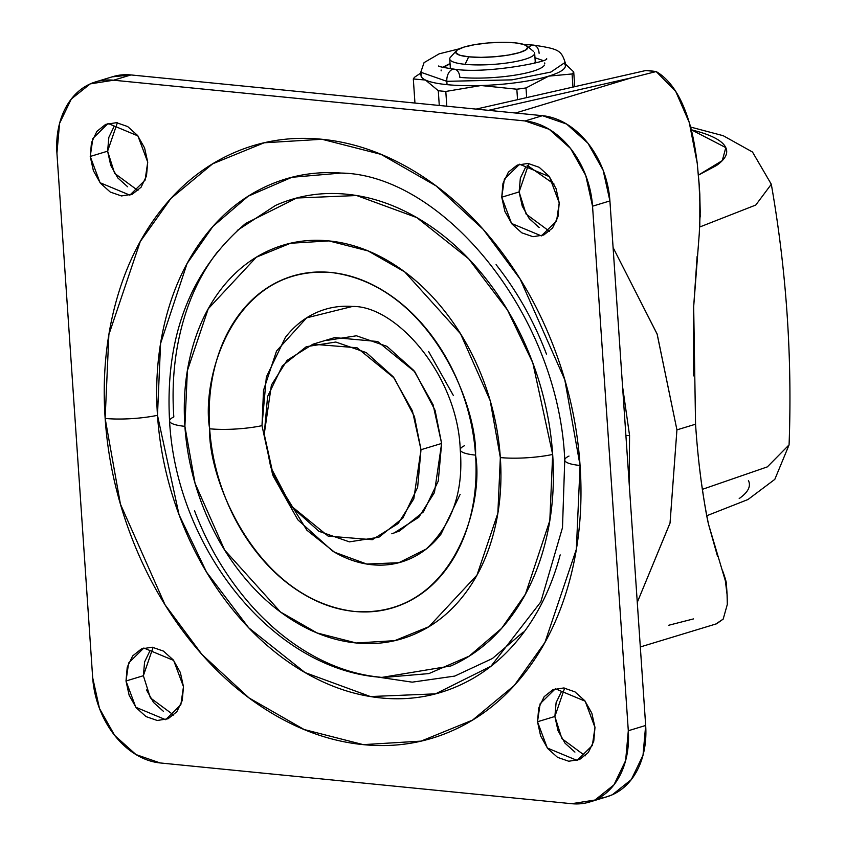 <?xml version="1.0" encoding="UTF-8"?>
<svg xmlns="http://www.w3.org/2000/svg" width="846" height="846" viewBox="0 0 846 846"><rect width="100%" height="100%" fill="white"/><g stroke="black" fill="none" stroke-linecap="round" stroke-linejoin="round"><path stroke-width="1.27" d="M534.397 54.26A42.564 8.386 176.1 0 1 508.023 62.837A42.564 8.386 176.1 0 1 465.057 64.317A42.564 8.386 -3.9 0 0 511.65 62.266A42.564 8.386 -3.9 0 0 534.545 52.674M514.844 42.818A36.177 7.128 176.1 0 1 527.767 46.932A36.177 7.128 176.1 0 1 508.309 55.096A36.177 7.128 176.1 0 1 468.705 56.83L465.057 64.317L468.705 56.83L459.833 55.244L455.825 52.833L457.295 49.967L464.01 47.08L474.955 44.605L488.459 42.924L502.471 42.3L514.844 42.818L523.716 44.404L527.724 46.816L526.254 49.681L519.539 52.579L508.594 55.043L495.09 56.724L481.078 57.348L468.705 56.83A36.177 7.128 176.1 0 1 457.168 50.062A36.177 7.128 176.1 0 1 514.844 42.818M454.439 69.192A10.215 6.504 95.7 0 0 446.825 81.322L511.946 79.862L550.873 72.058L565.149 62.393L550.873 72.058L511.946 79.862L446.825 81.322A10.215 6.504 -84.3 0 1 454.439 69.192A10.215 6.504 -84.3 0 1 459.854 77.367L459.79 76.531L459.854 77.367A51.923 10.237 -3.9 0 0 512.264 75.569A51.923 10.237 -3.9 0 0 544.443 65.1M564.768 64.085A72.354 14.266 176.1 0 1 548.716 76.14A72.354 14.266 176.1 0 1 480.993 85.531L445.8 91.453L480.993 85.531L516.832 89.211A80.867 15.937 -3.9 0 0 526.011 87.942L526.667 97.607L526.011 87.942L548.716 76.14L572.076 73.951L572.975 87.075L572.076 73.951A80.867 15.937 -3.9 0 0 573.725 71.931L574.73 86.673L573.725 71.931L565.255 63.884L573.725 71.931A80.867 15.937 176.1 0 1 572.076 73.951L548.716 76.14L526.011 87.942A80.867 15.937 176.1 0 1 516.832 89.211L517.551 99.68L516.832 89.211L480.993 85.531A72.354 14.266 176.1 0 1 447.048 84.653L446.825 81.322L420.779 72.227L446.825 81.322L447.048 84.653A72.354 14.266 -3.9 0 0 480.993 85.531A72.354 14.266 -3.9 0 0 548.716 76.14A72.354 14.266 -3.9 0 0 565.371 66.263M533.699 45.124A10.215 6.504 95.7 0 0 528.845 47.503A10.215 6.504 -84.3 0 1 533.699 45.124A10.215 6.504 -84.3 0 1 539.114 53.298M420.663 73.126L414.963 76.944A80.867 15.937 -3.9 0 0 413.313 78.964L425.475 80.032L438.281 90.712A80.867 15.937 -3.9 0 0 445.8 91.453L446.804 106.215L445.8 91.453A80.867 15.937 176.1 0 1 438.281 90.712L439.286 105.464L438.281 90.712L425.475 80.032L413.313 78.964L414.952 103.053L413.313 78.964A80.867 15.937 176.1 0 1 414.963 76.944L420.832 73.02M421.022 75.019A72.354 14.266 -3.9 0 0 425.475 80.032A72.354 14.266 -3.9 0 0 447.048 84.653A72.354 14.266 176.1 0 1 425.475 80.032A72.354 14.266 176.1 0 1 421.393 73.866M537.295 62.382L535.285 62.329L537.295 62.382M534.767 62.318L534.82 63.08M443.272 67.447L450.072 63.82L443.262 67.447M450.347 67.987L448.962 68.526L450.347 67.987M442.638 67.289L450.051 63.524M534.979 57.729L542.836 60.457M451.489 56.344A42.564 8.386 -3.9 0 0 465.057 64.317A42.564 8.386 176.1 0 1 450.009 57.877M622.571 386.569L629.561 435.479L625.913 435.616L629.561 435.479L629.191 483.658M640.316 646.957L716.625 623.777L723.182 619.113L727.317 604.404L727.042 593.691L725.371 580.842L708.557 524.393C702.423 495.185 698.087 461.789 695.549 424.206L676.927 429.863L670.064 522.944L637.281 602.352L670.021 523.135L676.927 429.863L695.549 424.206L693.678 306.654L699.261 233.771L700.224 211.912L699.748 193.226M726.418 584.48L725.371 580.842L727.179 595.489L727.317 604.404L723.182 619.113L715.758 624.041M645.784 70.525L656.179 71.55C670.55 79.968 681.59 96.983 689.289 122.596L697.252 163.394L699.06 183.011L700.224 211.912L699.293 186.691L697.252 163.394C694.989 145.872 692.335 132.272 689.289 122.596L675.721 91.41L656.179 71.55L631.38 77.843L515.552 113.015L631.38 77.843L656.179 71.55L646.608 70.334L476.076 109.113M527.121 165.266L554.035 184.026L527.121 165.256M613.086 247.55L657.205 334.255L676.927 429.863L657.078 333.895L613.086 247.54M488.459 110.34L631.38 77.843L488.459 110.34M693.487 618.912L668.7 625.257M700.213 216.967L699.822 194.242L699.811 226.125M697.115 256.486L693.678 306.654L693.35 375.888M695.539 424.047L695.592 424.851M699.653 468.8L701.038 479.851C704.115 501.636 706.622 516.483 708.557 524.404L717.588 556.531M722.484 570.215L726.418 584.396C726.703 583.402 725.582 579.235 723.044 571.896M528.464 217.581L538.172 226.918M391.804 533.773L399.534 530.971L423.486 511.83L438.26 481.099L441.623 443.452L434.442 492.584L418.791 517.276L393.845 533.149M460.15 494.339L441.052 534.038C432.38 545.194 422.069 553.432 410.12 558.751C398.159 564.081 385.469 566.069 372.039 564.747C358.609 563.415 345.475 558.857 332.626 551.084L297.877 519.856L273.068 475.812L261.996 425.665A42.564 8.386 176.1 0 1 209.66 428.785C207.704 477.831 255.608 599.359 354.167 611.425C452.409 618.86 484.282 505.221 475.558 455.116C474.024 432.644 469.181 410.691 461.017 389.266C452.853 367.83 442.003 348.552 428.457 331.431C414.9 314.31 399.693 300.637 382.815 290.421C365.937 280.206 348.689 274.231 331.061 272.486C313.432 270.741 296.766 273.364 281.062 280.343C265.358 287.333 251.812 298.152 240.433 312.809C229.055 327.465 220.69 344.84 215.36 364.933C210.03 385.025 208.127 406.313 209.66 428.785C211.193 451.256 216.037 473.21 224.201 494.646C232.364 516.071 243.225 535.349 256.772 552.48C270.318 569.601 285.536 583.275 302.413 593.48C319.28 603.695 336.539 609.68 354.167 611.425C371.796 613.17 388.462 610.548 404.166 603.558C419.87 596.578 433.406 585.749 444.795 571.092C456.174 556.435 464.528 539.061 469.858 518.968C475.198 498.876 477.091 477.588 475.558 455.116A42.564 8.386 176.1 0 1 460.245 449.829A42.564 8.386 -3.9 0 0 475.558 455.116C477.525 406.08 429.62 284.542 331.061 272.486C232.809 265.052 200.936 378.691 209.66 428.785A42.564 8.386 -3.9 0 0 261.996 425.665L263.518 390.313L276.536 351.016L306.633 317.842L352.412 306.464C396.256 305.438 457.771 375.487 460.245 449.776C463.661 491.262 452.282 524.372 426.109 549.107L398.815 562.717L366.762 564.049L334.604 552.248L306.876 530.209L272.613 474.595L261.996 425.665L266.342 377.041L285.43 337.343C294.101 326.186 304.412 317.937 316.372 312.618C328.322 307.299 341.023 305.3 354.442 306.633M560.179 554.881C551.93 585.982 538.987 612.864 521.379 635.547C503.761 658.23 482.802 674.981 458.5 685.789C434.199 696.607 408.407 700.657 381.123 697.961C353.84 695.253 327.138 686 301.017 670.201C274.908 654.392 251.368 633.242 230.398 606.73C209.427 580.229 192.624 550.397 179.987 517.234C167.36 484.06 159.862 450.093 157.483 415.312A42.564 8.386 176.1 0 1 105.147 418.432L120.428 504.131L165.023 604.753L202.025 654.54L249.073 697.961L304.158 729.538L363.251 744.639L421.065 741.117L472.565 720.094L514.294 685.472L544.961 642.378L576.348 549.287L580.07 465.469C577.332 425.327 568.681 386.125 554.098 347.843C539.515 309.573 520.131 275.14 495.925 244.547C471.73 213.964 444.562 189.546 414.424 171.304C384.285 153.063 353.469 142.382 321.977 139.273C290.485 136.153 260.716 140.827 232.671 153.306C204.626 165.784 180.441 185.115 160.116 211.289C139.78 237.472 124.848 268.499 115.331 304.391C105.813 340.282 102.419 378.299 105.147 418.432C107.886 458.574 116.547 497.786 131.119 536.057C145.702 574.339 165.097 608.771 189.293 639.354C213.499 669.947 240.666 694.355 270.805 712.596C300.943 730.838 331.759 741.519 363.251 744.639C394.733 747.758 424.502 743.074 452.547 730.595C480.591 718.117 504.776 698.785 525.112 672.612C545.448 646.439 560.369 615.402 569.897 579.51C579.415 543.618 582.809 505.612 580.07 465.469A42.564 8.386 176.1 0 1 564.758 460.182A42.564 8.386 -3.9 0 0 580.07 465.469L564.79 379.78L520.195 279.159L483.203 229.361L436.145 185.94L381.06 154.374L321.977 139.273L264.164 142.794L212.663 163.807L170.924 198.44L140.267 241.533L108.87 334.625L105.147 418.432A42.564 8.386 -3.9 0 0 157.483 415.312L160.581 343.476L187.04 263.614L212.917 226.421L248.206 196.198L291.912 177.279L341.245 173.06C442.215 174.636 558.772 314.215 564.747 460.118L562.495 527.64L540.806 601.918L491.018 666.193L435.531 693.847L370.389 696.544L305.036 672.57L248.692 627.785L206.54 572.118L179.056 514.749L157.483 415.312C155.114 380.531 158.054 347.59 166.302 316.499C174.562 285.398 187.495 258.506 205.113 235.823C222.72 213.139 243.68 196.399 267.981 185.581C292.282 174.773 318.075 170.712 345.358 173.419M382.106 677.36L450.939 665.939C473.316 655.988 492.605 640.57 508.827 619.684C525.038 598.809 536.946 574.053 544.549 545.416C552.142 516.79 554.849 486.471 552.671 454.45A42.564 8.386 176.1 0 1 500.335 457.57L497.86 513.236L477.007 575.079L428.922 626.696L394.722 640.655L356.314 642.992L317.07 632.967L280.481 611.996L224.655 550.08L195.035 483.246L184.893 426.331C183.074 399.672 185.327 374.429 191.651 350.582C197.975 326.746 207.894 306.136 221.398 288.75C234.902 271.365 250.966 258.527 269.588 250.236C288.222 241.945 307.986 238.836 328.904 240.909C349.821 242.982 370.284 250.078 390.302 262.197C410.321 274.305 428.372 290.527 444.446 310.842C460.52 331.156 473.4 354.03 483.077 379.452C492.763 404.874 498.516 430.91 500.335 457.57C502.154 484.229 499.891 509.482 493.567 533.318C487.243 557.154 477.334 577.765 463.83 595.161C450.326 612.546 434.262 625.384 415.629 633.675C397.007 641.955 377.231 645.064 356.314 642.992C335.407 640.93 314.934 633.834 294.916 621.715C274.897 609.596 256.856 593.384 240.782 573.07C224.708 552.755 211.828 529.882 202.141 504.459C192.454 479.037 186.712 452.991 184.893 426.331A42.564 8.386 176.1 0 1 169.581 421.044A42.564 8.386 -3.9 0 0 184.893 426.331L187.368 370.664L208.211 308.832L256.296 257.216L290.506 243.257L328.904 240.909L368.147 250.945L404.737 271.915L460.562 333.821L490.183 400.655L500.335 457.57A42.564 8.386 -3.9 0 0 552.671 454.45L532.811 362.892L507.505 310.091L468.695 258.834L416.824 217.602L356.663 195.532L296.692 198.017L245.615 223.481C190.276 270.805 164.928 336.634 169.57 420.98C176.201 548.155 273.29 671.396 383.492 677.477L428.911 673.585L469.149 656.168L501.636 628.345L525.461 594.114L549.815 520.576L552.671 454.45C550.482 422.429 543.576 391.148 531.944 360.618C520.322 330.088 504.851 302.614 485.541 278.218C466.241 253.821 444.562 234.342 420.525 219.791C396.478 205.24 371.902 196.716 346.786 194.231C321.66 191.746 297.919 195.479 275.542 205.43L237.261 230.44M376.121 152.386L376.713 152.566M572.287 409.707L571.811 407.264M114.263 126.107L108.838 137.38L107.611 151.18L90.236 156.457L92.87 138.448L108.098 123.463L137.909 135.899L147.722 162.146L145.089 180.166L129.861 195.14L100.04 182.715L90.236 156.457L107.611 151.18L114.622 173.345L137.961 190.561M525.768 166.863L520.353 178.136L519.116 191.936L501.741 197.213L504.375 179.193L519.603 164.219L549.424 176.655L559.227 202.903L556.594 220.922L541.366 235.897L511.555 223.46L501.741 197.213L519.116 191.936L526.127 214.101L549.466 231.307M561.533 691.404L556.108 702.677L554.881 716.477L537.506 721.754L540.139 703.745L555.357 688.76L585.178 701.197L594.981 727.444L592.348 745.463L577.131 760.438L547.309 748.012L537.506 721.754L554.881 716.477L561.892 738.643L585.221 755.859M150.017 650.659L144.603 661.921L143.365 675.721L126.001 680.998L128.634 662.989L143.852 648.015L173.673 660.44L183.476 686.698L180.843 704.707L165.626 719.682L135.804 707.256L126.001 680.998L143.365 675.721L150.376 697.887L173.716 715.103M112.127 76.87L130.961 74.934L542.466 115.68L566.619 124.055L587.928 143.196L603.124 170.194L609.913 200.925L645.667 725.466L643.013 755.277L631.306 779.6L612.345 794.754L606.233 796.974M146.517 689.966L153.549 702.466L163.415 711.327M564.642 688.073L554.881 716.477L558.022 730.711L565.065 743.222L574.931 752.083M528.877 163.532L519.116 191.936L522.257 206.17L529.3 218.67L539.166 227.542M117.372 122.776L107.611 151.18L110.752 165.414L117.795 177.924L127.661 186.786M376.163 152.354L375.561 152.174M598.175 798.455A80.867 60.288 -106.9 0 0 608.041 796.414A80.867 60.288 -106.9 0 0 645.667 725.466L628.303 730.743L625.638 760.554L613.942 784.877L594.971 800.03L571.642 803.7L160.127 762.944L135.973 754.569L114.675 735.438L99.468 708.44L92.679 677.699L56.925 153.158L59.58 123.357L71.286 99.024L90.247 83.881L113.586 80.211L525.091 120.957A80.867 60.288 73.1 0 1 592.538 206.202L609.913 200.925A80.867 60.288 -106.9 0 0 542.466 115.68L525.091 120.957L542.466 115.68L130.961 74.934L113.586 80.211L525.091 120.957L549.255 129.332L570.553 148.473L585.749 175.471L592.538 206.202L628.303 730.743A80.867 60.288 73.1 0 1 590.667 801.691A80.867 60.288 73.1 0 1 571.642 803.7L160.127 762.944A80.867 60.288 73.1 0 1 92.679 677.699L56.925 153.158A80.867 60.288 73.1 0 1 94.562 82.221A80.867 60.288 73.1 0 1 113.586 80.211L130.961 74.934A80.867 60.288 -106.9 0 0 111.936 76.944M153.126 647.317L143.365 675.721M628.303 730.743L645.667 725.466L609.913 200.925L592.538 206.202L628.303 730.743M90.236 156.457L93.377 170.691L100.42 183.201L110.287 192.063L121.475 195.944L132.283 194.242L141.071 187.22L146.485 175.957L147.722 162.146L144.571 147.913L137.538 135.413L127.672 126.551L116.484 122.67L105.676 124.373L96.888 131.384L91.474 142.657L90.236 156.457M501.741 197.213L504.893 211.447L511.925 223.947L521.792 232.819L532.98 236.69L543.788 234.998L552.575 227.976L557.99 216.703L559.227 202.903L556.086 188.669L549.043 176.169L539.177 167.297L527.989 163.426L517.181 165.118L508.393 172.14L502.979 183.413L501.741 197.213M537.506 721.754L540.647 735.988L547.69 748.499L557.556 757.36L568.745 761.241L579.552 759.539L588.33 752.517L593.755 741.255L594.981 727.444L591.84 713.21L584.798 700.71L574.942 691.848L563.753 687.967L552.935 689.67L544.158 696.681L538.733 707.954L537.506 721.754M126.001 680.998L129.142 695.243L136.185 707.742L146.051 716.604L157.24 720.485L168.047 718.783L176.825 711.761L182.25 700.499L183.476 686.698L180.335 672.454L173.293 659.954L163.426 651.092L152.238 647.211L141.43 648.914L132.653 655.936L127.228 667.198L126.001 680.998M367.693 675.563L412.192 682.162L454.746 676.081L492.425 658.505L523.272 632.025M572.647 411.442L572.224 409.189M496.084 264.639C517.054 291.151 533.858 320.983 546.495 354.146M217.655 251.685C201.443 272.571 189.536 297.327 181.932 325.953C174.339 354.58 171.632 384.909 173.821 416.93A42.564 8.386 176.1 0 0 169.581 421.044M194.538 510.762C206.16 541.292 221.631 568.755 240.941 593.162C260.24 617.559 281.919 637.038 305.956 651.589C330.003 666.14 354.58 674.653 379.706 677.149M428.615 351.524L453.414 395.568M312.925 344.216L357.065 347.78L394.257 378.12L414.455 416.623L420.991 449.712L413.81 498.844L398.159 523.537L372.293 539.695L328.153 536.121L290.971 505.792L270.762 467.288L264.227 434.188L271.407 385.057L287.069 360.375L312.925 344.216L334.678 337.607L377.697 341.52L414.889 371.859L435.087 410.352L441.623 443.452L433.046 404.621L413.853 370.527L386.939 346.352L356.43 335.777L326.958 340.409M564.758 460.182A42.564 8.386 176.1 0 1 568.998 456.068M460.245 449.829A42.564 8.386 176.1 0 1 464.486 445.715M699.758 226.992L755.774 205.039L771.309 184.259L755.774 205.039L699.758 226.992M691.235 129.734L725.805 147.627L722.294 160.603L698.447 175.08M702.349 489.348L767.333 466.886L789.075 444.869L767.333 466.886L702.349 489.348M739.203 498.548C748.118 492.266 751.195 486.26 748.424 480.507M691.235 129.724L700.541 132.304C714.563 136.65 722.96 141.705 725.72 147.458C728.491 153.211 725.413 159.228 716.499 165.499L698.447 175.101M420.991 449.712L441.623 443.452L420.991 449.712L412.425 410.892L393.221 376.798L366.318 352.613L335.799 342.038L306.326 346.68L282.374 365.81L267.59 396.541L264.227 434.188L272.803 473.02L292.007 507.114L318.91 531.288L349.419 541.863L378.902 537.231L402.855 518.09L417.638 487.359L420.991 449.712M534.661 53.171L535.328 62.942M527.037 45.991L533.678 51.553M544.718 62.942L544.771 63.778M523.737 44.415L533.604 45.113C558.804 48.973 561.131 50.274 565.149 62.393L565.382 65.724M546.463 58.596L546.463 58.596C551.803 61.145 487.254 74.237 454.344 69.182C442.923 67.469 437.742 66.379 438.778 65.935L438.788 65.935M459.357 48.804L439.159 53.837L424.068 62.625L420.779 72.227L421.001 75.558M441.104 70.007L441.157 70.842M456.322 50.802L450.484 57.221M449.734 58.966L450.4 68.727M726.418 584.427L727.179 595.489M699.06 183.011L699.811 194.072M95.482 81.925L112.846 76.648M589.747 801.976L607.121 796.699M706.78 515.732L747.98 499.521L774.809 479.365L789.075 444.911C792.342 357.372 786.42 270.509 771.309 184.259L752.496 152.026L723.214 135.709L690.537 127.048"/></g></svg>
